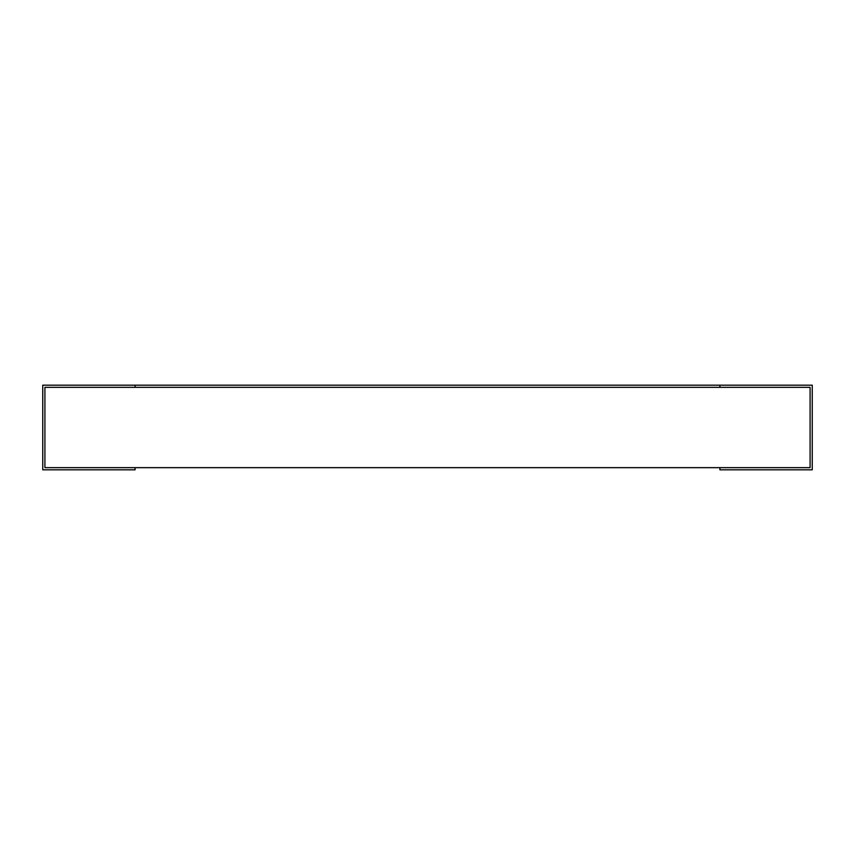 <?xml version="1.0" encoding="UTF-8"?>
<svg xmlns="http://www.w3.org/2000/svg" width="855" height="855" viewBox="0 0 855 855"><rect width="100%" height="100%" fill="white"/><g stroke="black" fill="none" stroke-linecap="round" stroke-linejoin="round"><path stroke-width="1.28" d="M810.091 467.664L810.091 387.336L810.091 467.664L44.909 467.664L44.909 387.336L810.091 387.336M719.91 467.664L719.91 469.823L812.25 469.823L812.25 385.178L719.91 385.178L719.91 387.336L135.09 387.336L135.09 385.178L42.75 385.178L42.75 469.823L135.09 469.823L135.09 467.664M44.909 467.664L44.909 387.336M135.09 385.178L719.91 385.178"/></g></svg>
